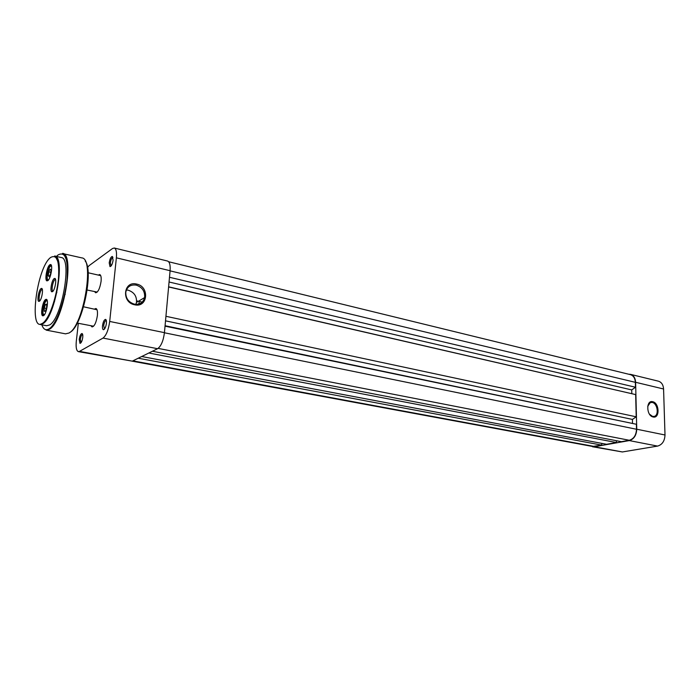 <?xml version="1.0" encoding="UTF-8"?>
<svg xmlns="http://www.w3.org/2000/svg" width="700" height="700" viewBox="0 0 700 700"><rect width="100%" height="100%" fill="white"/><g stroke="black" fill="none" stroke-linecap="round" stroke-linejoin="round"><path stroke-width="1.05" d="M47.294 300.965L47.014 300.755C45.036 299.609 41.869 310.896 43.278 314.046L44.406 314.764M44.126 315.131L43.566 314.571M46.445 300.808L47.189 300.519M44.214 311.308L45.421 311.124L46.637 307.58L46.646 304.238L45.439 304.439L44.222 307.974L44.214 311.308M46.357 308.402L44.222 307.974M46.646 304.692L45.439 304.439M43.575 315.656L42.735 315.822C40.215 315.289 42.621 301.315 45.526 299.574L46.183 299.329C49.018 298.961 46.629 313.933 43.575 315.656M47.058 300.16L45.99 300.186C43.26 301.814 41.002 314.912 43.374 315.42L43.864 315.411M47.828 280.639L46.909 280.866C44.485 280.306 46.883 266.77 49.744 264.836L50.479 264.539C53.218 264.224 50.837 278.723 47.828 280.639M51.328 265.37L50.199 265.449C47.512 267.251 45.264 279.956 47.547 280.473L48.02 280.473M52.561 291.611L51.809 291.777C49.779 291.314 51.739 280.158 54.11 278.652L54.696 278.425C56.989 278.154 55.055 290.098 52.561 291.611M55.475 279.501L54.889 279.685C52.815 280.989 51.117 290.701 52.894 291.104L52.972 291.121M39.436 301.227L38.762 301.376C36.829 300.965 38.736 290.036 40.994 288.61L41.519 288.409C43.697 288.129 41.808 299.801 39.436 301.227M42.28 289.441L41.746 289.608C39.786 290.841 38.124 300.361 39.812 300.72L39.917 300.746M49.621 324.949C62.081 318.474 72.424 257.828 61.224 257.53L54.661 255.999C65.704 256.252 55.282 317.109 42.962 323.645L40.005 324.45L46.62 325.745L49.621 324.949M43.488 322.586L43.715 323.067M653.144 416.981C646.31 415.861 645.881 399.779 652.715 401.73C659.47 402.902 659.96 418.793 653.144 416.981M649.469 414.155L652.645 416.465L654.491 416.334C659.242 414.881 657.361 403.244 652.251 402.439L650.3 402.579L647.719 406.28M590.826 446.145L594.317 446.757L629.309 440.589C633.938 439.162 636.414 435.374 636.746 429.214L665 434.989L663.574 388.99L635.609 382.287L636.746 429.214M635.609 382.287C635.32 377.983 633.622 375.34 630.499 374.351L628.661 374.22M630.499 374.351L658.385 381.176C661.526 382.165 663.259 384.773 663.574 388.99M665 434.989C664.702 441.026 662.226 444.727 657.58 446.092L622.361 451.955L592.48 446.757M134.61 304.78C121.179 302.382 123.445 280.507 136.657 284.086C149.861 286.571 147.814 308.096 134.61 304.78M136.237 285.119C130.576 284.366 127.094 286.72 125.79 292.18C125.624 298.244 128.476 302.234 134.347 304.15C139.746 304.841 143.168 302.654 144.611 297.579C145.093 291.375 142.301 287.219 136.237 285.119M98.297 275.082L99.689 274.531C100.966 275.047 101.43 277.305 101.08 281.312C99.934 288.356 98.131 292.171 95.681 292.775L94.657 291.681M100.782 275.8L99.689 274.531M94.5 309.076L95.9 308.499C97.248 309.024 97.737 311.395 97.379 315.595C96.25 322.578 94.483 326.349 92.05 326.935L91 325.85M97.038 309.767L83.002 306.67M109.218 262.894C109.856 258.956 110.889 256.804 112.306 256.454L113.094 260.155C112.446 264.119 111.414 266.271 109.996 266.604L109.218 262.894M112.306 256.454L112.945 257.504C111.764 257.793 110.897 259.578 110.364 262.868L111.108 265.965M102.524 325.701C103.136 321.825 104.142 319.716 105.534 319.384C106.321 319.681 106.61 321.02 106.409 323.4C105.788 327.294 104.781 329.402 103.39 329.726C102.611 329.411 102.322 328.064 102.524 325.701M106.304 320.451L106.199 320.416C105.044 320.696 104.204 322.446 103.688 325.675L104.527 329.044L103.39 329.726M79.214 339.491C79.8 335.825 80.728 333.839 81.979 333.506C82.696 333.795 82.959 335.09 82.749 337.4C82.163 341.075 81.235 343.07 79.984 343.385L79.214 339.491M81.979 333.506L82.626 334.495C81.585 334.757 80.815 336.42 80.325 339.474L81.016 342.72L79.984 343.385M135.861 304.36L136.465 302.453C136.946 296.328 134.19 292.241 128.196 290.194L126.385 289.966M78.374 351.627L79.538 351.374L132.274 361.148L78.374 351.627C76.431 350.84 75.74 347.366 76.309 341.206L78.321 323.321M132.274 361.148L157.588 348.705L103.022 338.074L79.538 351.374M103.022 338.074C106.277 335.457 108.5 329.919 109.699 321.449L116.375 257.828C116.865 252.061 116.165 248.789 114.284 248.01L112.525 248.509L89.093 265.65L87.159 267.951M114.284 248.01L167.554 261.047C169.627 261.861 170.476 265.081 170.091 270.707L164.439 332.649C163.354 340.874 161.07 346.229 157.588 348.705M76.746 322.998L93.599 326.217M86.59 289.914L97.204 292.084M51.546 266.175L50.496 266.158C47.924 267.811 45.885 280.149 48.23 279.912L48.562 279.842M50.785 265.974L51.45 265.738M48.282 280.192L47.749 279.641M49.175 276.736L50.549 273.98L51.03 270.156L50.129 269.106L48.755 271.863L48.274 275.669L49.175 276.736M49.56 275.957L48.274 275.669M50.759 272.317L48.755 271.863M139.44 301.473L138.67 304.071M132.221 361.174L592.532 446.46L601.799 445.139L601.764 443.371M138.232 358.216L601.799 445.139M141.697 356.519L606.602 444.29L616.455 442.549L616.42 440.711M148.829 353.01L616.455 442.549M152.434 351.243L621.407 441.674L629.3 440.274C633.789 438.9 636.186 435.225 636.51 429.257L636.387 424.27L165.034 326.165M165.069 325.736L636.387 424.27M632.503 423.141L632.415 419.422L636.204 416.806L165.935 316.295M165.524 320.836L632.415 419.422M168.604 286.965L635.661 394.59L636.204 416.806M168.621 286.816L635.661 394.59M169.059 282.004L631.724 389.926L631.811 393.592M631.724 389.926L635.486 387.231L169.487 277.279M170.074 270.856L635.364 382.34L635.486 387.231M635.364 382.34C635.093 378.175 633.447 375.611 630.42 374.649L168.656 261.748M42.656 323.234C48.676 319.358 56.175 299.495 58.266 281.444C59.841 261.835 57.304 253.846 50.636 257.477C36.645 267.444 28.315 333.865 42.656 323.234M41.834 324.809C43.444 329.473 45.885 330.811 49.157 328.816C56.017 324.564 64.549 302.225 66.859 281.881C68.556 259.822 65.599 250.862 57.986 254.993L56.481 256.419M62.571 253.356C75.189 253.671 63.499 322.096 49.464 329.227L46.139 330.102L65.538 333.848L68.994 333.016C83.51 326.078 94.929 258.344 81.804 257.889L62.825 253.601C62.913 254.415 63.324 251.659 66.64 260.61C70.998 278.285 59.491 322.892 49.157 328.877L46.139 330.102M85.19 261.03C94.027 271.197 82.18 326.611 69.947 332.342M594.317 446.757L622.361 451.955M657.58 446.092L629.309 440.589M170.091 270.707L116.375 257.828M109.699 321.449L164.439 332.649M132.869 360.859L594.317 446.46M158.121 348.39L629.3 440.274M164.43 332.771L636.51 429.257M40.005 324.45L42.656 323.295C51.905 317.713 62.151 276.885 57.995 261.756C53.41 252.035 55.3 257.854 54.661 255.999M43.374 315.42L42.735 315.822M47.547 280.473L46.909 280.866M52.894 291.104L51.809 291.777M39.812 300.72L38.762 301.376M48.597 316.479L48.099 316.374M58.24 315.297L58.712 315.394M54.539 301.604L54.084 301.507M59.255 267.067L58.765 266.954M51.415 291.392L52.526 291.637M56.411 292.469L56.866 292.565M64.785 294.254L65.249 294.359M42.21 289.433L41.519 288.409M55.396 279.484L54.696 278.425M50.89 265.169L50.479 264.539M46.602 299.959L46.183 299.329M87.596 272.641L100.328 275.546M136.64 300.86L142.214 302.085M653.433 416.544L654.491 416.334M96.556 309.505L95.9 308.499M106.199 320.416L105.534 319.384M111.099 265.974L109.996 266.604M136.465 302.453L144.611 297.579M93.056 326.261L92.05 326.935M96.688 292.119L95.681 292.775"/></g></svg>
